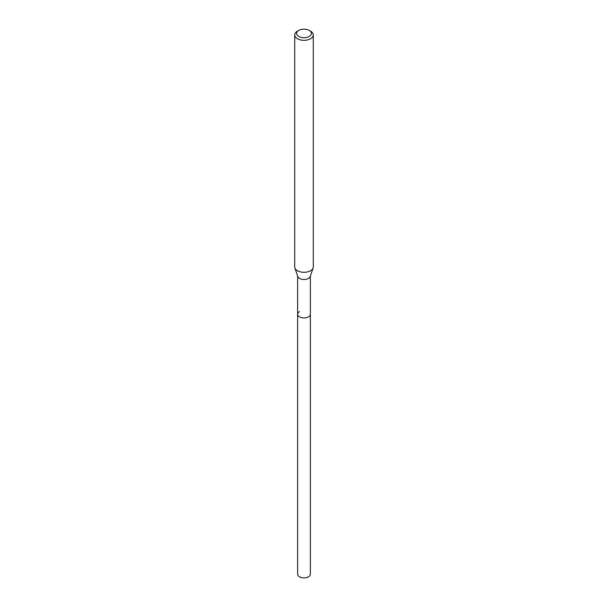 <?xml version="1.0" encoding="UTF-8"?>
<svg xmlns="http://www.w3.org/2000/svg" width="608" height="608" viewBox="0 0 608 608"><rect width="100%" height="100%" fill="white"/><g stroke="black" fill="none" stroke-linecap="round" stroke-linejoin="round"><path stroke-width="0.91" d="M297.631 276.169L297.631 574.203A6.369 3.678 0 0 0 301.56 577.6A6.369 3.678 0 0 0 308.499 576.802A6.369 3.678 0 0 0 310.369 574.203L310.369 314.252A6.369 3.678 180 0 1 308.499 316.852A6.369 3.678 180 0 1 301.56 317.65A6.369 3.678 180 0 1 297.631 314.252A6.369 3.678 180 0 1 299.501 311.653M313.12 267.938L310.247 276.511A6.369 3.678 180 0 1 308.499 278.418A6.369 3.678 180 0 1 302.138 279.33A6.369 3.678 180 0 1 297.753 276.511L294.88 267.938A9.287 5.358 0 0 0 301.279 272.05A9.287 5.358 0 0 0 310.566 270.712A9.287 5.358 0 0 0 313.12 267.938A9.287 5.358 0 0 0 313.287 266.927L313.287 34.945A9.287 5.358 180 0 1 310.566 38.737A9.287 5.358 180 0 1 300.443 39.9A9.287 5.358 180 0 1 294.713 34.945A9.287 5.358 180 0 1 297.434 31.16L298.748 30.4A7.425 4.286 180 0 1 309.252 30.4A7.425 4.286 180 0 1 309.252 36.465A7.425 4.286 180 0 1 298.748 36.465A7.425 4.286 180 0 1 298.748 30.4L297.434 31.16M297.631 314.252A6.369 3.678 0 0 0 301.56 317.65A6.369 3.678 0 0 0 308.499 316.852A6.369 3.678 0 0 0 310.369 314.252L310.369 276.169M294.713 34.945L294.713 266.927A9.287 5.358 0 0 0 294.88 267.938M309.252 30.4L310.566 31.16A9.287 5.358 180 0 1 313.287 34.945"/></g></svg>
